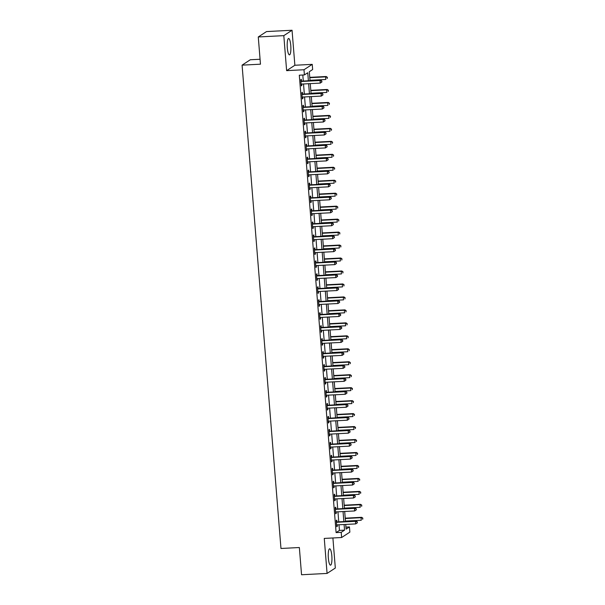 <?xml version="1.0" encoding="UTF-8"?>
<svg xmlns="http://www.w3.org/2000/svg" width="605" height="605" viewBox="0 0 605 605"><rect width="100%" height="100%" fill="white"/><g stroke="black" fill="none" stroke-linecap="round" stroke-linejoin="round"><path stroke-width="0.91" d="M331.827 555.851A8.183 1.807 87 0 0 329.672 548.818A8.183 1.807 87 0 0 328.356 558.128A8.183 1.807 87 0 0 330.519 565.153A8.183 1.807 87 0 0 331.827 555.851M290.771 45.549A8.183 1.807 87 0 0 288.615 38.516A8.183 1.807 87 0 0 287.299 47.825A8.183 1.807 87 0 0 289.462 54.858A8.183 1.807 87 0 0 290.771 45.549M345.947 527.121L349.448 526.94L349.864 532.128L341.628 537.52L341.212 532.332L344.548 530.146L344.094 524.52M260.067 59.252L250.319 59.751L242.083 65.143L280.97 548.478L299.354 547.525L301.547 574.75L327.078 573.427L335.321 568.034L332.901 537.974M242.083 65.143L260.468 64.191L258.274 36.965L266.518 31.573L292.049 30.25L283.813 35.642L286.626 70.649L303.99 69.741L312.233 64.357L312.649 69.537L309.306 71.723L310.032 80.699M286.626 70.649L294.869 65.257L292.049 30.25M294.869 65.257L312.233 64.357M258.274 36.965L283.813 35.642M308.391 80.783L307.748 72.744L304.406 74.929L299.301 75.194L336.1 532.597L339.443 530.411L338.989 524.785M338.755 521.858L337.945 511.815M337.711 508.888L336.902 498.853M336.667 495.926L335.858 485.883M335.624 482.956L334.815 472.921M334.58 469.994L333.771 459.959M333.536 457.032L332.727 446.989M332.493 444.062L331.691 434.027M331.449 431.1L330.648 421.065M330.406 418.138L329.604 408.095M329.37 405.168L328.56 395.133M328.326 392.206L327.517 382.171M327.282 379.237L326.473 369.201M326.239 366.275L325.429 356.239M325.195 353.312L324.386 343.269M324.151 340.343L323.342 330.307M323.108 327.381L322.299 317.345M322.064 314.418L321.255 304.375M321.021 301.449L320.211 291.413M319.977 288.487L319.168 278.451M318.933 275.525L318.124 265.482M317.89 262.555L317.08 252.519M316.846 249.593L316.044 239.55M315.802 236.623L315.001 226.588M314.759 223.661L313.957 213.626M313.715 210.699L312.914 200.656M312.679 197.729L311.87 187.694M311.635 184.767L310.826 174.732M310.592 171.805L309.783 161.762M309.548 158.835L308.739 148.8M308.505 145.873L307.695 135.83M307.461 132.903L306.652 122.868M306.417 119.941L305.608 109.906M305.374 106.979L304.565 96.936M304.33 94.009L303.521 83.974M303.286 81.047L302.802 75.012M301.471 81.01L301.335 79.323L300.776 79.694L301.275 85.91L301.834 85.547L301.713 84.065M302.508 93.979L302.379 92.293L301.819 92.656L302.318 98.88L302.878 98.517L302.757 97.034M303.551 106.941L303.415 105.255L302.863 105.618L303.362 111.842L303.922 111.479L303.801 109.997M304.595 119.911L304.459 118.217L303.907 118.588L304.406 124.811L304.965 124.441L304.844 122.959M305.638 132.873L305.502 131.187L304.95 131.55L305.449 137.774L306.009 137.411L305.888 135.928M306.682 145.835L306.546 144.149L305.994 144.512L306.493 150.736L307.045 150.373L306.932 148.891M307.726 158.805L307.59 157.118L307.037 157.482L307.537 163.705L308.089 163.335L307.975 161.86M308.769 171.767L308.633 170.081L308.081 170.444L308.58 176.668L309.132 176.305L309.019 174.822M309.813 184.729L309.677 183.043L309.117 183.406L309.624 189.63L310.176 189.267L310.062 187.784M310.857 197.699L310.72 196.012L310.161 196.375L310.668 202.599L311.22 202.236L311.099 200.754M311.9 210.661L311.764 208.975L311.204 209.338L311.711 215.561L312.263 215.198L312.142 213.716M312.944 223.631L312.808 221.937L312.248 222.307L312.747 228.524L313.307 228.161L313.186 226.678M313.987 236.593L313.851 234.906L313.292 235.269L313.791 241.493L314.35 241.13L314.229 239.648M315.031 249.555L314.895 247.868L314.335 248.232L314.834 254.455L315.394 254.092L315.273 252.61M316.075 262.525L315.939 260.838L315.379 261.201L315.878 267.425L316.438 267.055L316.317 265.58M317.118 275.487L316.982 273.8L316.423 274.163L316.922 280.387L317.481 280.024L317.36 278.542M318.162 288.449L318.026 286.762L317.466 287.125L317.965 293.349L318.525 292.986L318.404 291.504M319.198 301.419L319.062 299.732L318.51 300.095L319.009 306.319L319.569 305.956L319.448 304.474M320.242 314.381L320.105 312.694L319.553 313.057L320.053 319.281L320.612 318.918L320.491 317.436M321.285 327.343L321.149 325.656L320.597 326.027L321.096 332.243L321.656 331.88L321.535 330.398M322.329 340.312L322.193 338.626L321.641 338.989L322.14 345.213L322.699 344.85L322.578 343.368M323.373 353.275L323.236 351.588L322.684 351.951L323.183 358.175L323.736 357.812L323.622 356.33M324.416 366.244L324.28 364.55L323.728 364.921L324.227 371.145L324.779 370.774L324.666 369.3M325.46 379.206L325.324 377.52L324.764 377.883L325.271 384.107L325.823 383.744L325.709 382.262M326.503 392.169L326.367 390.482L325.808 390.845L326.314 397.069L326.866 396.706L326.745 395.224M327.547 405.138L327.411 403.452L326.851 403.815L327.358 410.039L327.91 409.676L327.789 408.193M328.591 418.1L328.454 416.414L327.895 416.777L328.394 423.001L328.954 422.638L328.833 421.156M329.634 431.062L329.498 429.376L328.938 429.747L329.438 435.963L329.997 435.6L329.876 434.118M330.678 444.032L330.542 442.346L329.982 442.709L330.481 448.933L331.041 448.57L330.92 447.087M331.721 456.994L331.585 455.308L331.026 455.671L331.525 461.895L332.084 461.532L331.963 460.05M332.765 469.964L332.629 468.27L332.069 468.641L332.568 474.864L333.128 474.494L333.007 473.019M333.809 482.926L333.673 481.24L333.113 481.603L333.612 487.827L334.172 487.464L334.051 485.981M334.845 495.888L334.716 494.202L334.157 494.565L334.656 500.789L335.215 500.426L335.094 498.943M335.888 508.858L335.752 507.171L335.2 507.534L335.699 513.758L336.259 513.388L336.138 511.913M336.932 521.82L336.796 520.134L336.244 520.497L336.743 526.721L337.303 526.358L337.182 524.875M341.628 537.52L324.265 538.42L327.078 573.427M336.1 532.597L341.212 532.332M304.406 74.929L303.99 69.741M345.727 524.429L346.105 529.125L349.448 526.94M310.267 83.626L311.068 93.662M311.31 96.588L312.112 106.624M312.354 109.55L313.156 119.593M313.39 122.52L314.199 132.555M314.434 135.482L315.243 145.525M315.477 148.452L316.286 158.487M316.521 161.414L317.33 171.449M317.565 174.376L318.374 184.419M318.608 187.346L319.417 197.381M319.652 200.308L320.461 210.343M320.695 213.27L321.505 223.313M321.739 226.24L322.548 236.275M322.783 239.202L323.592 249.245M323.826 252.172L324.635 262.207M324.87 265.134L325.679 275.169M325.913 278.096L326.715 288.139M326.957 291.065L327.759 301.101M328.001 304.028L328.802 314.063M329.037 316.99L329.846 327.033M330.08 329.959L330.89 339.995M331.124 342.922L331.933 352.957M332.168 355.891L332.977 365.927M333.211 368.853L334.02 378.889M334.255 381.815L335.064 391.858M335.299 394.785L336.108 404.821M336.342 407.747L337.151 417.783M337.386 420.709L338.195 430.752M338.429 433.679L339.239 443.715M339.473 446.641L340.282 456.677M340.517 459.603L341.326 469.646M341.56 472.573L342.37 482.608M342.604 485.535L343.406 495.578M343.648 498.505L344.449 508.54M344.691 511.467L345.493 521.502M343.859 521.593L343.05 511.55M342.816 508.623L342.014 498.588M341.772 495.661L340.97 485.618M340.728 482.692L339.927 472.656M339.685 469.73L338.883 459.694M338.649 456.767L337.84 446.724M337.605 443.798L336.796 433.762M336.562 430.836L335.752 420.8M335.518 417.873L334.709 407.83M334.474 404.904L333.665 394.868M333.431 391.942L332.621 381.899M332.387 378.972L331.578 368.937M331.343 366.01L330.534 355.974M330.3 353.048L329.491 343.005M329.256 340.078L328.447 330.043M328.212 327.116L327.403 317.08M327.169 314.154L326.36 304.111M326.125 301.184L325.324 291.149M325.082 288.222L324.28 278.187M324.038 275.252L323.236 265.217M323.002 262.29L322.193 252.255M321.958 249.328L321.149 239.285M320.915 236.358L320.105 226.323M319.871 223.396L319.062 213.361M318.827 210.434L318.018 200.391M317.784 197.464L316.975 187.429M316.74 184.502L315.931 174.467M315.697 171.54L314.887 161.497M314.653 158.571L313.844 148.535M313.609 145.608L312.8 135.565M312.566 132.639L311.757 122.603M311.522 119.677L310.713 109.641M310.478 106.714L309.677 96.671M309.435 93.745L308.633 83.709M339.443 530.411L344.548 530.146M301.252 85.577L301.834 85.547M302.296 98.547L302.878 98.517M303.332 111.509L303.922 111.479M304.375 124.471L304.965 124.441M305.419 137.441L306.009 137.411M306.463 150.403L307.045 150.373M307.506 163.365L308.089 163.335M308.55 176.335L309.132 176.305M309.594 189.297L310.176 189.267M310.637 202.267L311.22 202.236M311.681 215.229L312.263 215.198M312.724 228.191L313.307 228.161M313.768 241.161L314.35 241.13M314.812 254.123L315.394 254.092M315.855 267.085L316.438 267.055M316.899 280.054L317.481 280.024M317.943 293.017L318.525 292.986M318.986 305.986L319.569 305.956M320.022 318.948L320.612 318.918M321.066 331.911L321.656 331.88M322.11 344.88L322.699 344.85M323.153 357.842L323.736 357.812M324.197 370.804L324.779 370.774M325.24 383.774L325.823 383.744M326.284 396.736L326.866 396.706M327.328 409.706L327.91 409.676M328.371 422.668L328.954 422.638M329.415 435.63L329.997 435.6M330.459 448.6L331.041 448.57M331.502 461.562L332.084 461.532M332.546 474.524L333.128 474.494M333.589 487.494L334.172 487.464M334.633 500.456L335.215 500.426M335.669 513.418L336.259 513.388M336.713 526.388L337.303 526.358M321.883 82.008L321.799 80.972L321.883 82.008L320.226 83.104L301.638 84.072A1.051 1.013 -123.2 0 0 301.267 84.163L301.139 84.224M321.663 82.151L320.226 83.104L320.022 80.518L320.582 80.147L301.986 81.115A1.051 1.013 -123.2 0 1 301.6 81.062L300.866 80.805M300.912 81.38L301.048 81.425A1.051 1.013 -123.2 0 0 301.434 81.478L320.022 80.518L321.58 81.115M321.799 80.972L320.582 80.147M309.994 80.283L325.8 79.467L325.588 76.873L326.148 76.51L309.76 77.357M327.146 77.47L327.229 78.506L327.365 77.327L325.588 76.873L309.79 77.69M326.148 76.51L327.365 77.327M322.926 94.97L322.843 93.934L322.926 94.97L321.27 96.074L302.681 97.034A1.051 1.013 -123.2 0 0 302.311 97.133L302.182 97.193M322.707 95.114L321.27 96.074L321.066 93.48L321.618 93.117L303.029 94.078A1.051 1.013 -123.2 0 1 302.644 94.025L301.91 93.767M301.955 94.342L302.092 94.388A1.051 1.013 -123.2 0 0 302.477 94.441L321.066 93.48L322.624 94.078M322.843 93.934L321.618 93.117M323.97 107.932L323.887 106.896L323.97 107.932L322.314 109.036L303.725 110.004A1.051 1.013 -123.2 0 0 303.355 110.095L303.226 110.155M323.751 108.083L322.314 109.036L322.11 106.442L322.662 106.079L304.073 107.047A1.051 1.013 -123.2 0 1 303.687 106.987L302.954 106.737M302.999 107.304L303.128 107.35A1.051 1.013 -123.2 0 0 303.521 107.41L322.11 106.442L323.667 107.047M323.887 106.896L322.662 106.079M325.014 120.902L324.93 119.866L325.014 120.902L323.357 122.006L304.769 122.966A1.051 1.013 -123.2 0 0 304.398 123.065L304.27 123.118M324.794 121.045L323.357 122.006L323.153 119.412L323.705 119.041L305.117 120.009A1.051 1.013 -123.2 0 1 304.731 119.956L303.997 119.699M304.043 120.274L304.171 120.319A1.051 1.013 -123.2 0 0 304.565 120.372L323.153 119.412L324.711 120.009M324.93 119.866L323.705 119.041M311.038 93.253L326.844 92.429L326.632 89.835L327.192 89.472L310.804 90.326M328.19 90.44L328.273 91.476L328.409 90.289L326.632 89.835L310.826 90.659M327.192 89.472L328.409 90.289M312.082 106.215L327.887 105.399L327.676 102.805L328.235 102.434L311.847 103.289M329.233 103.402L329.317 104.438L329.453 103.258L327.676 102.805L311.87 103.621M328.235 102.434L329.453 103.258M313.125 119.177L328.931 118.361L328.719 115.767L329.279 115.404L312.891 116.251M330.277 116.364L330.36 117.4L330.496 116.221L328.719 115.767L312.914 116.584M329.279 115.404L330.496 116.221M326.057 133.864L325.974 132.828L326.057 133.864L324.401 134.968L305.812 135.928A1.051 1.013 -123.2 0 0 305.442 136.027L305.313 136.087M325.838 134.007L324.401 134.968L324.197 132.374L324.749 132.011L306.16 132.971A1.051 1.013 -123.2 0 1 305.775 132.918L305.041 132.661M305.086 133.236L305.215 133.281A1.051 1.013 -123.2 0 0 305.608 133.334L324.197 132.374L325.755 132.971M325.974 132.828L324.749 132.011M314.169 132.147L329.967 131.323L329.763 128.729L330.315 128.366L313.935 129.22M331.321 129.334L331.404 130.37L331.54 129.183L329.763 128.729L313.957 129.553M330.315 128.366L331.54 129.183M327.101 146.833L327.018 145.79L327.101 146.833L325.445 147.93L306.856 148.898A1.051 1.013 -123.2 0 0 306.478 148.989L306.357 149.049M326.882 146.977L325.445 147.93L325.24 145.336L325.793 144.973L307.204 145.941A1.051 1.013 -123.2 0 1 306.818 145.881L306.085 145.631M306.13 146.198L306.259 146.251A1.051 1.013 -123.2 0 0 306.644 146.304L325.24 145.336L326.798 145.941M327.018 145.79L325.793 144.973M315.213 145.109L331.011 144.293L330.806 141.699L331.358 141.336L314.978 142.183M332.364 142.296L332.447 143.332L332.584 142.152L330.806 141.699L315.001 142.515M331.358 141.336L332.584 142.152M328.144 159.796L328.061 158.76L328.144 159.796L326.488 160.9L307.9 161.86A1.051 1.013 -123.2 0 0 307.522 161.958L307.401 162.019M327.918 159.939L326.488 160.9L326.284 158.306L326.836 157.943L308.248 158.903A1.051 1.013 -123.2 0 1 307.862 158.85L307.121 158.593M307.174 159.168L307.302 159.213A1.051 1.013 -123.2 0 0 307.688 159.266L326.284 158.306L327.834 158.903M328.061 158.76L326.836 157.943M316.256 158.071L332.054 157.255L331.85 154.661L332.402 154.298L316.022 155.145M333.408 155.258L333.491 156.302L333.627 155.114L331.85 154.661L316.044 155.485M332.402 154.298L333.627 155.114M329.188 172.758L329.105 171.722L329.188 172.758L327.532 173.862L308.943 174.822A1.051 1.013 -123.2 0 0 308.565 174.921L308.444 174.981M328.961 172.909L327.532 173.862L327.32 171.268L327.88 170.905L309.291 171.865A1.051 1.013 -123.2 0 1 308.905 171.812L308.164 171.563M308.21 172.13L308.346 172.175A1.051 1.013 -123.2 0 0 308.731 172.236L327.32 171.268L328.878 171.865M329.105 171.722L327.88 170.905M317.3 171.041L333.098 170.217L332.894 167.63L333.446 167.26L317.065 168.114M334.452 168.228L334.535 169.264L334.671 168.084L332.894 167.63L317.088 168.447M333.446 167.26L334.671 168.084M330.232 185.727L330.149 184.691L330.232 185.727L328.575 186.824L309.987 187.792A1.051 1.013 -123.2 0 0 309.609 187.883L309.488 187.943M330.005 185.871L328.575 186.824L328.364 184.23L328.923 183.867L310.335 184.835A1.051 1.013 -123.2 0 1 309.949 184.782L309.208 184.525M309.253 185.1L309.389 185.145A1.051 1.013 -123.2 0 0 309.775 185.198L328.364 184.23L329.922 184.835M330.149 184.691L328.923 183.867M318.343 184.003L334.141 183.186L333.937 180.593L334.489 180.23L318.101 181.076M335.495 181.19L335.578 182.226L335.714 181.046L333.937 180.593L318.132 181.409M334.489 180.23L335.714 181.046M331.275 198.69L331.192 197.654L331.275 198.69L329.619 199.794L311.03 200.754A1.051 1.013 -123.2 0 0 310.652 200.852L310.531 200.913M331.048 198.833L329.619 199.794L329.407 197.2L329.967 196.837L311.378 197.797A1.051 1.013 -123.2 0 1 310.993 197.744L310.252 197.487M310.297 198.062L310.433 198.107A1.051 1.013 -123.2 0 0 310.819 198.16L329.407 197.2L330.965 197.797M331.192 197.654L329.967 196.837M319.387 196.973L335.185 196.149L334.981 193.555L335.533 193.192L319.145 194.039M336.531 194.16L336.622 195.196L336.758 194.008L334.981 193.555L319.175 194.379M335.533 193.192L336.758 194.008M332.319 211.652L332.236 210.616L332.319 211.652L330.663 212.756L312.074 213.724A1.051 1.013 -123.2 0 0 311.696 213.815L311.575 213.875M332.092 211.803L330.663 212.756L330.451 210.162L331.011 209.799L312.422 210.767A1.051 1.013 -123.2 0 1 312.036 210.706L311.295 210.457M311.341 211.024L311.477 211.069A1.051 1.013 -123.2 0 0 311.862 211.13L330.451 210.162L332.009 210.767M332.236 210.616L331.011 209.799M320.423 209.935L336.229 209.111L336.017 206.524L336.577 206.154L320.189 207.008M337.575 207.122L337.658 208.158L337.802 206.978L336.017 206.524L320.219 207.341M336.577 206.154L337.802 206.978M333.363 224.621L333.279 223.585L333.363 224.621L331.706 225.718L313.118 226.686A1.051 1.013 -123.2 0 0 312.74 226.777L312.619 226.837M333.136 224.765L331.706 225.718L331.495 223.132L332.054 222.761L313.466 223.729A1.051 1.013 -123.2 0 1 313.08 223.676L312.339 223.419M312.384 223.994L312.52 224.039A1.051 1.013 -123.2 0 0 312.906 224.092L331.495 223.132L333.052 223.729M333.279 223.585L332.054 222.761M321.467 222.897L337.272 222.08L337.061 219.486L337.62 219.123L321.232 219.97M338.618 220.084L338.702 221.12L338.845 219.94L337.061 219.486L321.263 220.303M337.62 219.123L338.845 219.94M334.406 237.584L334.323 236.547L334.406 237.584L332.75 238.688L314.161 239.648A1.051 1.013 -123.2 0 0 313.783 239.746L313.655 239.807M334.179 237.727L332.75 238.688L332.538 236.094L333.098 235.731L314.509 236.691A1.051 1.013 -123.2 0 1 314.116 236.638L313.382 236.381M313.428 236.956L313.564 237.001A1.051 1.013 -123.2 0 0 313.95 237.054L332.538 236.094L334.096 236.691M334.323 236.547L333.098 235.731M322.51 235.867L338.316 235.042L338.104 232.449L338.664 232.086L322.276 232.94M339.662 233.054L339.745 234.09L339.889 232.902L338.104 232.449L322.306 233.273M338.664 232.086L339.889 232.902M335.442 250.553L335.359 249.51L335.442 250.553L333.794 251.65L315.205 252.618A1.051 1.013 -123.2 0 0 314.827 252.709L314.698 252.769M335.223 250.697L333.794 251.65L333.582 249.056L334.141 248.693L315.553 249.661A1.051 1.013 -123.2 0 1 315.16 249.6L314.426 249.351M314.471 249.918L314.608 249.971A1.051 1.013 -123.2 0 0 314.993 250.024L333.582 249.056L335.14 249.661M335.359 249.51L334.141 248.693M323.554 248.829L339.36 248.012L339.148 245.418L339.707 245.055L323.32 245.902M340.706 246.016L340.789 247.052L340.933 245.872L339.148 245.418L323.35 246.235M339.707 245.055L340.933 245.872M336.486 263.515L336.403 262.479L336.486 263.515L334.837 264.619L316.241 265.58A1.051 1.013 -123.2 0 0 315.87 265.678L315.742 265.731M336.267 263.659L334.837 264.619L334.625 262.026L335.185 261.662L316.596 262.623A1.051 1.013 -123.2 0 1 316.203 262.57L315.47 262.313M315.515 262.888L315.651 262.933A1.051 1.013 -123.2 0 0 316.037 262.986L334.625 262.026L336.183 262.623M336.403 262.479L335.185 261.662M324.598 261.791L340.403 260.974L340.191 258.38L340.751 258.017L324.363 258.864M341.749 258.978L341.833 260.021L341.976 258.834L340.191 258.38L324.393 259.197M340.751 258.017L341.976 258.834M337.529 276.477L337.446 275.441L337.529 276.477L335.881 277.582L317.285 278.542A1.051 1.013 -123.2 0 0 316.914 278.64L316.786 278.701M337.31 276.629L335.881 277.582L335.669 274.988L336.229 274.625L317.633 275.585A1.051 1.013 -123.2 0 1 317.247 275.532L316.513 275.275M316.559 275.85L316.695 275.895A1.051 1.013 -123.2 0 0 317.08 275.956L335.669 274.988L337.227 275.585M337.446 275.441L336.229 274.625M325.641 274.761L341.447 273.936L341.235 271.342L341.795 270.979L325.407 271.834M342.793 271.947L342.876 272.984L343.02 271.804L341.235 271.342L325.437 272.167M341.795 270.979L343.02 271.804M338.573 289.447L338.49 288.404L338.573 289.447L336.917 290.544L318.328 291.512A1.051 1.013 -123.2 0 0 317.958 291.602L317.829 291.663M338.354 289.591L336.917 290.544L336.713 287.95L337.265 287.587L318.676 288.555A1.051 1.013 -123.2 0 1 318.291 288.494L317.557 288.245M317.602 288.819L317.738 288.865A1.051 1.013 -123.2 0 0 318.124 288.918L336.713 287.95L338.271 288.555M338.49 288.404L337.265 287.587M326.685 287.723L342.49 286.906L342.279 284.312L342.838 283.949L326.45 284.796M343.837 284.91L343.92 285.946L344.056 284.766L342.279 284.312L326.481 285.129M342.838 283.949L344.056 284.766M339.617 302.409L339.534 301.373L339.617 302.409L337.961 303.513L319.372 304.474A1.051 1.013 -123.2 0 0 319.001 304.572L318.873 304.633M339.397 302.553L337.961 303.513L337.756 300.919L338.308 300.556L319.72 301.517A1.051 1.013 -123.2 0 1 319.334 301.464L318.601 301.207M318.646 301.782L318.774 301.827A1.051 1.013 -123.2 0 0 319.168 301.88L337.756 300.919L339.314 301.517M339.534 301.373L338.308 300.556M327.728 300.685L343.534 299.868L343.322 297.274L343.882 296.911L327.494 297.758M344.88 297.879L344.963 298.915L345.1 297.728L343.322 297.274L327.517 298.099M343.882 296.911L345.1 297.728M340.66 315.371L340.577 314.335L340.66 315.371L339.004 316.476L320.416 317.443A1.051 1.013 -123.2 0 0 320.045 317.534L319.916 317.595M340.441 315.523L339.004 316.476L338.8 313.882L339.352 313.519L320.763 314.487A1.051 1.013 -123.2 0 1 320.378 314.426L319.644 314.176M319.69 314.744L319.818 314.789A1.051 1.013 -123.2 0 0 320.211 314.85L338.8 313.882L340.358 314.479M340.577 314.335L339.352 313.519M328.772 313.655L344.578 312.83L344.366 310.244L344.926 309.873L328.538 310.728M345.924 310.841L346.007 311.877L346.143 310.698L344.366 310.244L328.56 311.061M344.926 309.873L346.143 310.698M341.704 328.341L341.621 327.305L341.704 328.341L340.048 329.438L321.459 330.406A1.051 1.013 -123.2 0 0 321.089 330.496L320.96 330.557M341.485 328.485L340.048 329.438L339.844 326.851L340.396 326.481L321.807 327.449A1.051 1.013 -123.2 0 1 321.421 327.396L320.688 327.139M320.733 327.713L320.862 327.759A1.051 1.013 -123.2 0 0 321.255 327.812L339.844 326.851L341.401 327.449M341.621 327.305L340.396 326.481M329.816 326.617L345.614 325.8L345.41 323.206L345.962 322.843L329.581 323.69M346.967 323.804L347.051 324.84L347.187 323.66L345.41 323.206L329.604 324.023M345.962 322.843L347.187 323.66M342.748 341.303L342.664 340.267L342.748 341.303L341.091 342.407L322.503 343.368A1.051 1.013 -123.2 0 0 322.125 343.466L322.004 343.527M342.528 341.447L341.091 342.407L340.887 339.813L341.439 339.45L322.851 340.411A1.051 1.013 -123.2 0 1 322.465 340.358L321.731 340.101M321.777 340.675L321.905 340.721A1.051 1.013 -123.2 0 0 322.299 340.774L340.887 339.813L342.445 340.411M342.664 340.267L341.439 339.45M330.859 339.587L346.657 338.762L346.453 336.168L347.005 335.805L330.625 336.66M348.011 336.773L348.094 337.809L348.23 336.622L346.453 336.168L330.648 336.993M347.005 335.805L348.23 336.622M343.791 354.265L343.708 353.229L343.791 354.265L342.135 355.369L323.546 356.337A1.051 1.013 -123.2 0 0 323.168 356.428L323.047 356.489M343.572 354.417L342.135 355.369L341.931 352.776L342.483 352.412L323.894 353.38A1.051 1.013 -123.2 0 1 323.509 353.32L322.767 353.07M322.82 353.638L322.949 353.683A1.051 1.013 -123.2 0 0 323.335 353.743L341.931 352.776L343.481 353.38M343.708 353.229L342.483 352.412M331.903 352.549L347.701 351.732L347.497 349.138L348.049 348.775L331.669 349.622M349.055 349.735L349.138 350.771L349.274 349.592L347.497 349.138L331.691 349.955M348.049 348.775L349.274 349.592M344.835 367.235L344.752 366.199L344.835 367.235L343.179 368.339L324.59 369.3A1.051 1.013 -123.2 0 0 324.212 369.398L324.091 369.451M344.608 367.379L343.179 368.339L342.967 365.745L343.527 365.382L324.938 366.343A1.051 1.013 -123.2 0 1 324.552 366.29L323.811 366.033M323.856 366.607L323.993 366.653A1.051 1.013 -123.2 0 0 324.378 366.706L342.967 365.745L344.525 366.343M344.752 366.199L343.527 365.382M332.947 365.511L348.745 364.694L348.541 362.1L349.093 361.737L332.712 362.584M350.098 362.697L350.182 363.741L350.318 362.554L348.541 362.1L332.735 362.917M349.093 361.737L350.318 362.554M345.878 380.197L345.795 379.161L345.878 380.197L344.222 381.301L325.634 382.262A1.051 1.013 -123.2 0 0 325.256 382.36L325.135 382.421M345.652 380.341L344.222 381.301L344.011 378.707L344.57 378.344L325.982 379.305A1.051 1.013 -123.2 0 1 325.596 379.252L324.855 378.995M324.9 379.569L325.036 379.615A1.051 1.013 -123.2 0 0 325.422 379.675L344.011 378.707L345.568 379.305M345.795 379.161L344.57 378.344M333.99 378.48L349.788 377.656L349.584 375.062L350.136 374.699L333.756 375.554M351.142 375.667L351.225 376.703L351.361 375.516L349.584 375.062L333.779 375.887M350.136 374.699L351.361 375.516M346.922 393.167L346.839 392.123L346.922 393.167L345.266 394.263L326.677 395.231A1.051 1.013 -123.2 0 0 326.299 395.322L326.178 395.383M346.695 393.311L345.266 394.263L345.054 391.669L345.614 391.306L327.025 392.274A1.051 1.013 -123.2 0 1 326.639 392.214L325.898 391.964M325.944 392.539L326.08 392.584A1.051 1.013 -123.2 0 0 326.466 392.637L345.054 391.669L346.612 392.274M346.839 392.123L345.614 391.306M335.034 391.443L350.832 390.626L350.628 388.032L351.18 387.669L334.792 388.516M352.178 388.629L352.269 389.665L352.405 388.486L350.628 388.032L334.822 388.849M351.18 387.669L352.405 388.486M347.966 406.129L347.883 405.093L347.966 406.129L346.31 407.233L327.721 408.193A1.051 1.013 -123.2 0 0 327.343 408.292L327.222 408.352M347.739 406.273L346.31 407.233L346.098 404.639L346.657 404.276L328.069 405.237A1.051 1.013 -123.2 0 1 327.683 405.184L326.942 404.927M326.987 405.501L327.123 405.547A1.051 1.013 -123.2 0 0 327.509 405.6L346.098 404.639L347.656 405.237M347.883 405.093L346.657 404.276M336.077 404.405L351.876 403.588L351.664 400.994L352.223 400.631L335.835 401.478M353.222 401.591L353.305 402.635L353.449 401.448L351.664 400.994L335.866 401.818M352.223 400.631L353.449 401.448M349.009 419.091L348.926 418.055L349.009 419.091L347.353 420.195L328.765 421.163A1.051 1.013 -123.2 0 0 328.386 421.254L328.265 421.314M348.782 419.242L347.353 420.195L347.141 417.601L347.701 417.238L329.112 418.199A1.051 1.013 -123.2 0 1 328.727 418.146L327.986 417.896M328.031 418.463L328.167 418.509A1.051 1.013 -123.2 0 0 328.553 418.569L347.141 417.601L348.699 418.199M348.926 418.055L347.701 417.238M337.114 417.374L352.919 416.55L352.707 413.964L353.267 413.593L336.879 414.448M354.265 414.561L354.349 415.597L354.492 414.417L352.707 413.964L336.909 414.78M353.267 413.593L354.492 414.417M350.053 432.061L349.97 431.025L350.053 432.061L348.397 433.157L329.808 434.125A1.051 1.013 -123.2 0 0 329.43 434.216L329.301 434.277M349.826 432.204L348.397 433.157L348.185 430.571L348.745 430.2L330.156 431.168A1.051 1.013 -123.2 0 1 329.763 431.115L329.029 430.858M329.075 431.433L329.211 431.478A1.051 1.013 -123.2 0 0 329.596 431.531L348.185 430.571L349.743 431.168M349.97 431.025L348.745 430.2M338.157 430.336L353.963 429.52L353.751 426.926L354.311 426.563L337.923 427.41M355.309 427.523L355.392 428.559L355.536 427.38L353.751 426.926L337.953 427.743M354.311 426.563L355.536 427.38M351.097 445.023L351.006 443.987L351.097 445.023L349.44 446.127L330.852 447.087A1.051 1.013 -123.2 0 0 330.474 447.186L330.345 447.246M350.87 445.167L349.44 446.127L349.229 443.533L349.788 443.17L331.2 444.13A1.051 1.013 -123.2 0 1 330.806 444.078L330.073 443.82M330.118 444.395L330.254 444.441A1.051 1.013 -123.2 0 0 330.64 444.493L349.229 443.533L350.787 444.13M351.006 443.987L349.788 443.17M339.201 443.306L355.006 442.482L354.795 439.888L355.354 439.525L338.966 440.38M356.353 440.493L356.436 441.529L356.579 440.342L354.795 439.888L338.997 440.712M355.354 439.525L356.579 440.342M352.133 457.985L352.049 456.949L352.133 457.985L350.484 459.089L331.895 460.057A1.051 1.013 -123.2 0 0 331.517 460.148L331.389 460.208M351.913 458.136L350.484 459.089L350.272 456.495L350.832 456.132L332.243 457.1A1.051 1.013 -123.2 0 1 331.85 457.04L331.116 456.79M331.162 457.357L331.298 457.403A1.051 1.013 -123.2 0 0 331.684 457.463L350.272 456.495L351.83 457.1M352.049 456.949L350.832 456.132M340.244 456.268L356.05 455.452L355.838 452.858L356.398 452.495L340.01 453.342M357.396 453.455L357.479 454.491L357.623 453.311L355.838 452.858L340.04 453.674M356.398 452.495L357.623 453.311M353.176 470.955L353.093 469.919L353.176 470.955L351.528 472.059L332.931 473.019A1.051 1.013 -123.2 0 0 332.561 473.118L332.432 473.17M352.957 471.098L351.528 472.059L351.316 469.465L351.876 469.094L333.279 470.062A1.051 1.013 -123.2 0 1 332.894 470.009L332.16 469.752M332.205 470.327L332.342 470.372A1.051 1.013 -123.2 0 0 332.727 470.425L351.316 469.465L352.874 470.062M353.093 469.919L351.876 469.094M341.288 469.23L357.094 468.414L356.882 465.82L357.442 465.457L341.054 466.304M358.44 466.417L358.523 467.453L358.667 466.273L356.882 465.82L341.084 466.636M357.442 465.457L358.667 466.273M354.22 483.917L354.137 482.881L354.22 483.917L352.564 485.021L333.975 485.981A1.051 1.013 -123.2 0 0 333.605 486.08L333.476 486.14M354.001 484.06L352.564 485.021L352.36 482.427L352.919 482.064L334.323 483.024A1.051 1.013 -123.2 0 1 333.937 482.971L333.204 482.714M333.249 483.289L333.385 483.334A1.051 1.013 -123.2 0 0 333.771 483.395L352.36 482.427L353.917 483.024M354.137 482.881L352.919 482.064M342.332 482.2L358.137 481.376L357.926 478.782L358.485 478.419L342.097 479.273M359.483 479.387L359.567 480.423L359.703 479.236L357.926 478.782L342.127 479.606M358.485 478.419L359.703 479.236M355.264 496.886L355.18 495.843L355.264 496.886L353.607 497.983L335.019 498.951A1.051 1.013 -123.2 0 0 334.648 499.042L334.52 499.102M355.044 497.03L353.607 497.983L353.403 495.389L353.955 495.026L335.367 495.994A1.051 1.013 -123.2 0 1 334.981 495.934L334.247 495.684M334.293 496.251L334.429 496.304A1.051 1.013 -123.2 0 0 334.815 496.357L353.403 495.389L354.961 495.994M355.18 495.843L353.955 495.026M343.375 495.162L359.181 494.345L358.969 491.752L359.529 491.389L343.141 492.236M360.527 492.349L360.61 493.385L360.746 492.205L358.969 491.752L343.164 492.568M359.529 491.389L360.746 492.205M356.307 509.849L356.224 508.813L356.307 509.849L354.651 510.953L336.062 511.913A1.051 1.013 -123.2 0 0 335.692 512.011L335.563 512.072M356.088 509.992L354.651 510.953L354.447 508.359L354.999 507.996L336.41 508.956A1.051 1.013 -123.2 0 1 336.025 508.903L335.291 508.646M335.336 509.221L335.465 509.266A1.051 1.013 -123.2 0 0 335.858 509.319L354.447 508.359L356.005 508.956M356.224 508.813L354.999 507.996M344.419 508.124L360.225 507.308L360.013 504.714L360.572 504.351L344.185 505.198M361.571 505.311L361.654 506.355L361.79 505.167L360.013 504.714L344.207 505.538M360.572 504.351L361.79 505.167M357.351 522.811L357.268 521.775L357.351 522.811L355.695 523.915L337.106 524.875A1.051 1.013 -123.2 0 0 336.735 524.974L336.607 525.034M357.132 522.962L355.695 523.915L355.49 521.321L356.043 520.958L337.454 521.918A1.051 1.013 -123.2 0 1 337.068 521.865L336.335 521.616M336.38 522.183L336.509 522.228A1.051 1.013 -123.2 0 0 336.902 522.289L355.49 521.321L357.048 521.918M357.268 521.775L356.043 520.958M345.463 521.094L361.261 520.27L361.056 517.683L361.616 517.313L345.228 518.167M362.614 518.281L362.697 519.317L362.834 518.137L361.056 517.683L345.251 518.5M361.616 517.313L362.834 518.137M301.048 81.425L301.6 81.062M301.434 81.478L301.986 81.115M302.092 94.388L302.644 94.025M302.477 94.441L303.029 94.078M303.128 107.35L303.687 106.987M303.521 107.41L304.073 107.047M304.171 120.319L304.731 119.956M304.565 120.372L305.117 120.009M305.215 133.281L305.775 132.918M305.608 133.334L306.16 132.971M306.259 146.251L306.818 145.881M306.644 146.304L307.204 145.941M307.302 159.213L307.862 158.85M307.688 159.266L308.248 158.903M308.346 172.175L308.905 171.812M308.731 172.236L309.291 171.865M309.389 185.145L309.949 184.782M309.775 185.198L310.335 184.835M310.433 198.107L310.993 197.744M310.819 198.16L311.378 197.797M311.477 211.069L312.036 210.706M311.862 211.13L312.422 210.767M312.52 224.039L313.08 223.676M312.906 224.092L313.466 223.729M313.564 237.001L314.116 236.638M313.95 237.054L314.509 236.691M314.608 249.971L315.16 249.6M314.993 250.024L315.553 249.661M315.651 262.933L316.203 262.57M316.037 262.986L316.596 262.623M316.695 275.895L317.247 275.532M317.08 275.956L317.633 275.585M317.738 288.865L318.291 288.494M318.124 288.918L318.676 288.555M318.774 301.827L319.334 301.464M319.168 301.88L319.72 301.517M319.818 314.789L320.378 314.426M320.211 314.85L320.763 314.487M320.862 327.759L321.421 327.396M321.255 327.812L321.807 327.449M321.905 340.721L322.465 340.358M322.299 340.774L322.851 340.411M322.949 353.683L323.509 353.32M323.335 353.743L323.894 353.38M323.993 366.653L324.552 366.29M324.378 366.706L324.938 366.343M325.036 379.615L325.596 379.252M325.422 379.675L325.982 379.305M326.08 392.584L326.639 392.214M326.466 392.637L327.025 392.274M327.123 405.547L327.683 405.184M327.509 405.6L328.069 405.237M328.167 418.509L328.727 418.146M328.553 418.569L329.112 418.199M329.211 431.478L329.763 431.115M329.596 431.531L330.156 431.168M330.254 444.441L330.806 444.078M330.64 444.493L331.2 444.13M331.298 457.403L331.85 457.04M331.684 457.463L332.243 457.1M332.342 470.372L332.894 470.009M332.727 470.425L333.279 470.062M333.385 483.334L333.937 482.971M333.771 483.395L334.323 483.024M334.429 496.304L334.981 495.934M334.815 496.357L335.367 495.994M335.465 509.266L336.025 508.903M335.858 509.319L336.41 508.956M336.509 522.228L337.068 521.865M336.902 522.289L337.454 521.918"/></g></svg>
